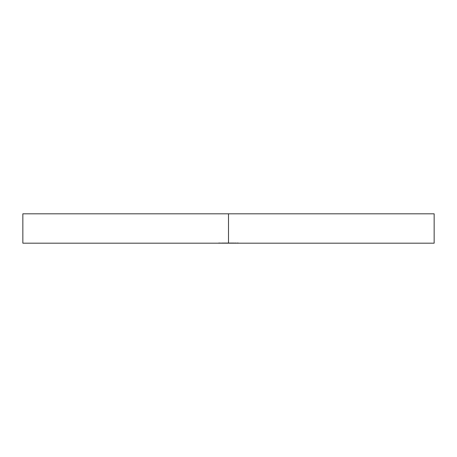 <?xml version="1.0" encoding="UTF-8"?>
<svg xmlns="http://www.w3.org/2000/svg" width="457" height="457" viewBox="0 0 457 457"><rect width="100%" height="100%" fill="white"/><g stroke="black" fill="none" stroke-linecap="round" stroke-linejoin="round"><path stroke-width="0.34" stroke-dasharray="2.29 1.71" d="M228.5 243.187L228.5 213.813L434.15 213.813L228.5 213.813L228.5 243.187L22.85 243.187L228.5 243.187M230.385 243.187L231.967 243.187L230.368 243.187L230.368 242.895L230.368 243.187L232.162 243.187L232.162 242.895L232.162 243.187L232.162 242.895L232.162 243.187L232.162 242.895L231.95 243.187L231.95 242.895L231.95 243.187L231.95 242.895L231.259 243.187L230.368 242.895L231.265 243.187L230.368 242.895L231.659 243.187L230.385 243.187L231.967 242.895L231.95 243.187L231.265 243.187L231.95 242.895L231.95 243.187L231.95 242.895L230.437 242.895L232.162 242.895L230.579 242.895L231.95 242.895L231.265 243.187L231.967 242.895L231.967 243.187L231.967 242.895L231.699 243.187L230.385 242.895L230.385 243.187M227.512 243.187L228.409 242.895L227.512 243.187M223.924 243.187L225.512 243.187L222.388 243.187L224.033 243.187L223.216 243.187L224.033 242.895L224.033 243.187L224.033 242.895L223.245 243.187L222.388 242.895L222.388 243.187L223.245 243.187L222.388 242.895L222.582 243.187L222.582 242.895L223.25 243.187L224.119 242.895L224.119 243.187L224.119 242.895L222.593 242.895L222.593 243.187L224.119 243.187L224.119 242.895L222.593 242.895L223.216 243.187L222.388 242.895L225.198 242.895L225.198 243.187L223.924 243.187L225.512 242.895L225.512 243.187L225.512 242.895L225.512 243.187L225.512 242.895L225.244 243.187L223.924 242.895L223.924 243.187M221.125 243.187L221.925 243.187L220.428 243.187L221.125 243.187L220.428 242.895L220.428 243.187L220.428 242.895L221.119 243.187L221.925 242.895L221.925 243.187L221.925 242.895L221.114 243.187L220.337 242.895L220.337 243.187L221.714 242.895L221.714 243.187L220.994 242.895L220.994 243.187L221.594 242.895L221.125 243.187M224.507 243.187L224.718 242.895L224.507 243.187M227.409 243.187L229.951 243.187L227.409 243.187L227.409 242.895L227.409 243.187L227.409 242.895L227.409 243.187L227.62 242.895L227.62 243.187L227.62 242.895L227.62 243.187L230.174 243.187L227.854 243.187L227.854 242.895L228.203 243.187L228.203 242.895L228.746 243.187L229.951 242.895L229.951 243.187L229.951 242.895L229.951 243.187L229.951 242.895L229.74 243.187L229.74 242.895L229.74 243.187L229.74 242.895L229.334 243.187L229.334 242.895L228.786 243.187L227.409 242.895L227.409 243.187M234.612 243.187L236.109 243.187L234.612 243.187L234.612 242.895L235.469 243.187L233.973 243.187L234.869 243.187L233.973 242.895L233.973 243.187L233.973 242.895L234.869 243.187L233.973 242.895L233.973 243.187L236.109 243.187L235.469 243.187L236.109 242.895L236.109 243.187L236.109 242.895L236.109 243.187L236.109 242.895L235.898 243.187L235.898 242.895L235.898 243.187L235.898 242.895L235.875 243.187L235.875 242.895L235.435 243.187L235.435 242.895L233.973 242.895L234.869 242.895L234.612 243.187M235.406 243.187L235.972 242.895L235.406 243.187M220.954 243.187L222.085 242.895L220.954 243.187M237.623 243.187L236.84 242.895L236.84 243.187L237.623 243.187L236.84 242.895L237.623 243.187L238.428 242.895L237.623 243.187M232.642 243.187L234.138 243.187L232.642 243.187L232.642 242.895L232.642 243.187L232.642 242.895L232.847 243.187L234.138 242.895L234.138 243.187L234.138 242.895L234.138 243.187L234.138 242.895L233.927 243.187L232.642 242.895L232.642 243.187M219.052 243.187L220.097 242.895L220.097 243.187L220.097 242.895L219.286 243.187L218.572 242.895L218.572 243.187L219.891 242.895L219.891 243.187L218.812 242.895L219.052 243.187M226.723 243.187L225.135 243.187L227.306 243.187L226.741 243.187L226.929 242.895L226.929 243.187L226.929 242.895L226.929 243.187L226.929 242.895L226.723 243.187L226.723 242.895L226.723 243.187L226.723 242.895L226.026 243.187L225.135 242.895L225.135 243.187L225.135 242.895L226.032 243.187L226.723 242.895L226.723 243.187L226.723 242.895L226.723 243.187L226.723 242.895L225.135 242.895L226.929 242.895L225.347 242.895L226.723 243.187M222.49 243.187L223.062 243.187L222.49 242.895L224.033 242.895L222.616 242.895L223.913 243.187L222.49 242.895L222.49 243.187M232.956 243.187L233.761 243.187L232.179 243.187L232.956 242.895L234.138 242.895L232.179 242.895L232.179 243.187L232.956 243.187L232.179 242.895L232.956 243.187L233.761 242.895L233.761 243.187L232.956 243.187L233.761 242.895L232.956 243.187L233.761 242.895L232.202 242.895L233.55 242.895L232.385 242.895L232.961 242.895L232.385 243.187L233.55 242.895L232.961 243.187L233.55 242.895L233.55 243.187L232.385 242.895L232.961 243.187M22.85 213.813L228.5 213.813L22.85 213.813M236.84 242.895L238.428 242.895L236.84 242.895M237.629 242.895L237.052 243.187L237.629 242.895L238.217 243.187L238.217 242.895L237.052 243.187L237.629 242.895M235.544 242.895L235.972 242.895L235.544 242.895M231.265 243.187L230.579 242.895L231.265 243.187L230.579 242.895L230.579 243.187L231.488 242.895L230.385 242.895L231.967 242.895L230.796 242.895L231.488 242.895L231.488 243.187L230.796 242.895L230.796 243.187L231.648 243.187L231.488 242.895L231.265 243.187M234.612 242.895L236.109 242.895L234.612 242.895M220.011 242.895L218.572 242.895L220.011 242.895M227.409 242.895L229.951 242.895L227.409 242.895M222.822 243.187L223.913 242.895L222.822 243.187M222.628 242.895L223.062 242.895L222.628 242.895M225.198 242.895L223.924 242.895L225.198 242.895M225.033 242.895L224.336 243.187L225.033 242.895M225.718 243.187L226.501 242.895L225.718 243.187M227.306 243.187L226.501 242.895L227.306 243.187M225.718 242.895L227.306 242.895L225.718 242.895M226.506 242.895L225.929 243.187L226.506 242.895L227.095 243.187L227.095 242.895L225.929 243.187L226.506 242.895M227.512 242.895L228.409 242.895L227.512 242.895M228.888 243.187L229.431 242.895L228.888 243.187L228.677 242.895L228.888 243.187M229.443 243.187L228.677 242.895L229.443 243.187L230.145 242.895L230.145 243.187L228.591 243.187L230.174 243.187L229.088 242.895L229.088 243.187L230.174 242.895L230.174 243.187L230.174 242.895L230.174 243.187L230.174 242.895L228.591 242.895L228.591 243.187L229.934 242.895L229.431 243.187M228.888 242.895L230.174 242.895L228.888 242.895M237.629 243.187L238.217 243.187L237.629 243.187M231.95 243.187L231.63 243.187L231.95 243.187M224.336 243.187L225.033 243.187L224.336 243.187M226.506 243.187L227.095 243.187L226.506 243.187M230.796 243.187L231.488 243.187L230.796 243.187"/><path stroke-width="0.69" d="M434.15 213.813L22.85 213.813L228.5 213.813L228.5 243.187L22.85 243.187L434.15 243.187L434.15 213.813L228.5 213.813L228.5 243.187L434.15 243.187M22.85 243.187L22.85 213.813"/></g></svg>
